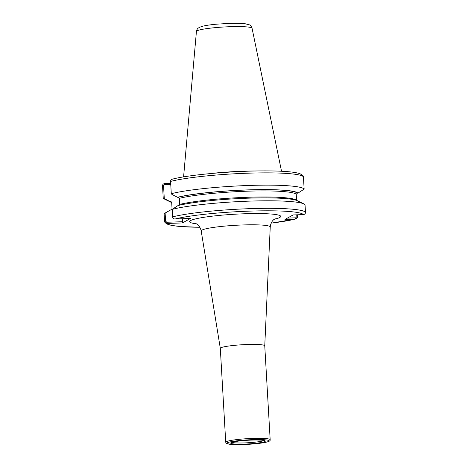 <?xml version="1.0" encoding="UTF-8"?>
<svg xmlns="http://www.w3.org/2000/svg" width="468" height="468" viewBox="0 0 468 468"><rect width="100%" height="100%" fill="white"/><g stroke="black" fill="none" stroke-linecap="round" stroke-linejoin="round"><path stroke-width="0.7" d="M264.753 345.799L270.171 439.709A22.259 2.352 176.7 0 0 252.591 438.422A22.259 2.352 176.7 0 0 226.219 441.739A22.259 2.352 176.7 0 0 225.728 442.272L220.311 348.362L201.205 230.976A34.573 3.656 -3.3 0 1 201.965 230.104A34.573 3.656 -3.3 0 1 239.435 225.096A34.573 3.656 -3.3 0 1 270.241 226.998L264.753 345.817A22.259 2.352 176.7 0 0 264.753 345.799A22.259 2.352 176.7 0 0 244.799 344.612A22.259 2.352 176.7 0 0 220.802 347.829A22.259 2.352 176.7 0 0 220.311 348.362A22.259 2.352 176.7 0 0 220.317 348.391M166.649 223.464L166.819 222.247L165.59 221.183L165.122 213.039L164.133 213.806L164.566 221.335L164.935 222.429L166.649 223.464L182.415 222.944L190.494 218.474L174.722 218.995C173.452 218.743 172.756 218.035 172.628 216.877L172.195 209.348L177.986 205.575A64.297 6.798 176.7 0 1 244.185 198.327A64.297 6.798 176.7 0 1 297.396 200.725L303.907 203.919A70.721 7.476 176.7 0 0 244.992 201.298A70.721 7.476 176.7 0 0 172.195 209.348M303.907 203.919A70.721 7.476 176.7 0 1 305.042 204.785L305.475 212.32C305.487 213.478 304.879 214.233 303.65 214.566L293.079 214.952L285 219.416L295.753 218.995L271.153 223.166M264.964 441.511A17.363 1.837 176.7 0 0 265.292 440.967A17.363 1.837 176.7 0 0 249.163 440.195A17.363 1.837 176.7 0 0 231.057 442.675A17.363 1.837 176.7 0 0 230.712 442.962A17.363 1.837 176.7 0 0 245.624 444.05A17.363 1.837 176.7 0 0 264.964 441.511M231.871 442.342A16.614 1.755 176.7 0 0 248.052 442.746A16.614 1.755 176.7 0 0 264.069 440.487M170.58 181.414C170.574 180.25 171.189 179.496 172.429 179.156L172.247 179.191C190.447 174.312 241.248 170.206 273.06 170.978C286.393 171.224 295.39 172.142 300.052 173.722L303.065 175.763L303.434 176.851L304.141 189.136A70.721 7.476 176.7 0 0 248.449 185.48A70.721 7.476 176.7 0 0 171.288 193.699L170.58 181.414A70.721 7.476 176.7 0 1 247.742 173.201A70.721 7.476 176.7 0 1 303.434 176.851M296.583 200.386L296.232 194.319L297.303 193.179L297.9 193.155A64.297 6.798 176.7 0 0 247.32 189.903A64.297 6.798 176.7 0 0 177.507 197.291L171.902 194.407L171.288 193.699M170.697 183.38L164.35 183.62C163.121 183.959 162.513 184.708 162.525 185.872L163.233 198.151L164.291 198.619L163.548 185.72L164.648 184.573L164.35 183.62M297.9 193.155L304.141 189.136M164.648 184.573L170.75 184.369M163.233 198.151A70.721 7.476 176.7 0 0 164.367 199.017L170.879 202.211A64.297 6.798 176.7 0 0 171.692 202.55L171.434 201.901L169.896 201.497A64.297 6.798 176.7 0 0 170.879 202.211M169.896 201.497L164.291 198.619M182.415 218.755L182.415 222.944M182.584 221.709L166.819 222.247M296.735 214.83L296.847 216.678L295.741 217.819L295.571 219.036C296.811 218.691 297.426 217.936 297.42 216.772L297.303 214.806M165.122 213.039L170.972 209.763L172.043 208.623L171.692 202.545M295.741 217.819L287.37 218.111M177.507 197.291L178.103 197.268L179.302 198.333L179.654 204.411L179.314 205.253M255.902 170.995A49.468 5.23 176.7 0 0 209.015 173.704M274.219 219.293A45.648 4.826 176.7 0 0 279.712 217.503A45.648 4.826 176.7 0 0 227.389 214.718A45.648 4.826 176.7 0 0 196.367 223.786M167.129 222.236L166.959 223.47A68.498 7.236 176.7 0 0 199.854 227.261L179.946 226.5L171.417 225.389L166.842 224.002L164.935 222.429M271.159 223.148A68.498 7.236 176.7 0 0 295.261 219.065L295.431 217.831M303.34 214.601A68.498 7.236 176.7 0 0 249.45 211.132A68.498 7.236 176.7 0 0 175.038 219.006M268.655 441.388A21.142 2.235 176.7 0 0 252.427 439.657A21.142 2.235 176.7 0 0 227.366 442.804A21.142 2.235 176.7 0 0 243.6 444.536A21.142 2.235 176.7 0 0 268.655 441.388M163.548 185.72L162.525 185.872M164.66 183.591L164.958 184.567M165.59 221.183L164.566 221.335M305.475 212.32A70.721 7.476 176.7 0 0 249.783 208.664A70.721 7.476 176.7 0 0 172.628 216.877M296.847 216.678L297.42 216.772M170.492 201.48A63.712 6.733 176.7 0 0 171.633 202.252M297.303 193.179A63.712 6.733 176.7 0 0 247.198 189.973A63.712 6.733 176.7 0 0 178.103 197.268M296.232 194.319A62.601 6.616 176.7 0 0 247.028 191.207A62.601 6.616 176.7 0 0 179.302 198.333M296.572 200.386A62.601 6.616 176.7 0 0 247.32 197.285A62.601 6.616 176.7 0 0 179.654 204.411M252.065 28.267A27.869 2.943 176.7 0 0 230.063 26.705A27.869 2.943 176.7 0 0 197.034 30.853A27.869 2.943 176.7 0 0 196.425 31.479C197.373 27.711 198.344 28.279 199.602 27.249L203.094 26.109C206.458 25.336 211.004 24.687 216.737 24.166L229.027 23.4C235.843 23.172 241.201 23.283 245.092 23.739L249.35 24.833C250.21 24.862 251.111 26.003 252.065 28.267L281.531 171.259M270.241 226.998C270.767 221.838 273.517 219.82 273.955 219.498L275.219 218.685M201.205 230.976C200.088 225.909 197.127 224.225 196.654 223.956L195.302 223.289M225.728 442.272L226.377 443.383L230.168 444.331L241.617 444.6C253.796 444.19 262.589 443.231 267.988 441.728C269.685 441.149 270.41 440.476 270.171 439.709M196.425 31.479L183.585 176.904"/></g></svg>

